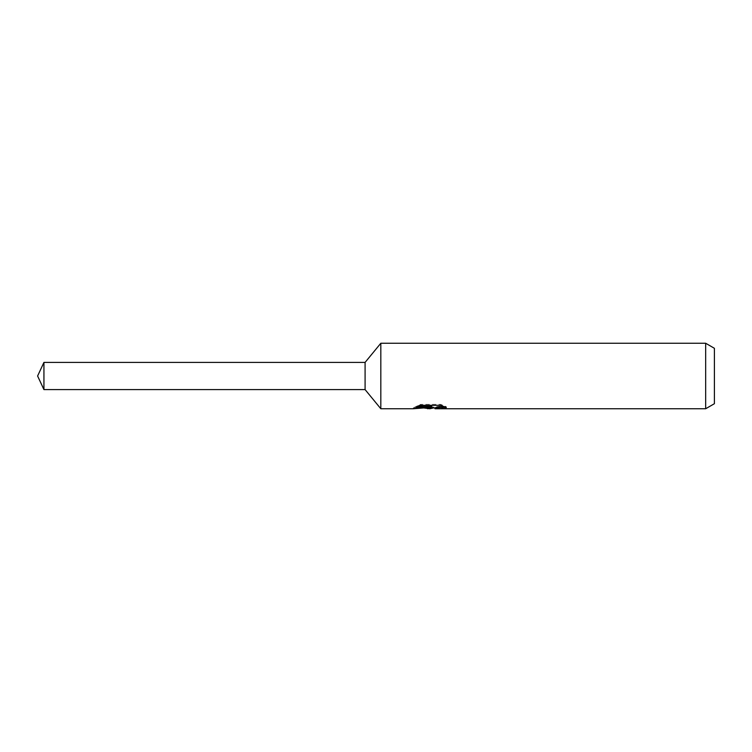 <?xml version="1.0" encoding="UTF-8"?>
<svg xmlns="http://www.w3.org/2000/svg" width="752" height="752" viewBox="0 0 752 752"><rect width="100%" height="100%" fill="white"/><g stroke="black" fill="none" stroke-linecap="round" stroke-linejoin="round"><path stroke-width="0.56" stroke-dasharray="3.76 2.82" d="M430.182 407.509L442.862 405.864L442.862 407.33L434.966 407.885M442.862 407.33L442.862 408.167L442.862 406.738L433.396 407.932M435.154 408.75L442.862 408.167M443.887 406.494L446.321 406.71L440.7 404.397L421.317 404.397L421.317 405.319M440.7 404.397L440.7 405.319M446.321 406.71L446.321 407.565M442.862 405.864L442.862 406.738M431.911 406.475L413.233 407.932L420.434 404.397C422.69 406.729 425.087 407.904 427.625 407.932M421.327 404.397L416.204 406.475L418.178 406.475M416.204 406.475L416.204 407.33M413.572 407.772L413.572 408.599M420.424 404.397L420.424 405.319L413.233 408.75L413.233 407.932L425.406 407.932M424.241 408.016L420.424 405.319M714.4 348.298L714.4 403.702M705.667 343.25L705.667 408.75M380.822 343.25L380.822 408.75M365.087 362.408L365.087 389.592M43.936 362.408L43.936 389.592M429.843 408.712L429.843 407.885M429.947 407.932L430.708 407.932"/><path stroke-width="1.13" d="M418.178 406.475L431.911 406.475L431.911 407.33L413.233 408.75L380.822 408.75L365.087 389.592L365.087 362.408L380.822 343.25L705.667 343.25L714.4 348.298L714.4 403.702L705.667 408.75L435.154 408.75L434.966 407.885L437.269 407.095L443.887 406.494M380.822 408.75L380.822 343.25M433.396 407.932L429.947 408.75L424.241 408.016M429.947 408.75L430.708 408.148L427.625 408.75M705.667 408.75L705.667 343.25M431.911 407.33L416.204 407.33L421.327 405.319L440.7 405.319L446.321 407.565L439.807 407.499L434.966 408.703M430.708 407.452L430.708 408.148M425.406 407.932L430.182 407.509M365.087 389.592L43.936 389.592L37.6 376L43.936 362.408L365.087 362.408M43.936 389.592L43.936 362.408M430.708 407.932L434.966 407.932"/></g></svg>
